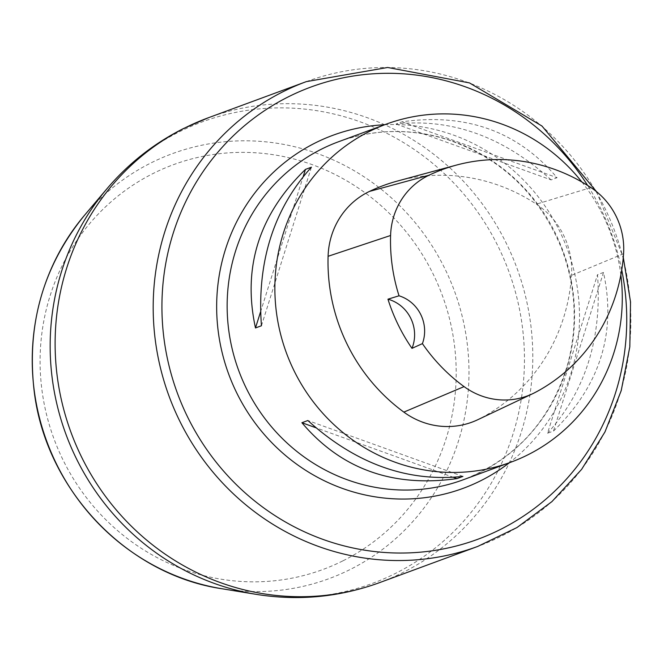 <?xml version="1.0" encoding="UTF-8"?>
<svg xmlns="http://www.w3.org/2000/svg" width="664" height="664" viewBox="0 0 664 664"><rect width="100%" height="100%" fill="white"/><g stroke="black" fill="none" stroke-linecap="round" stroke-linejoin="round"><path stroke-width="0.5" stroke-dasharray="3.32 2.49" d="M397.504 181.031A180.143 172.814 -110.2 0 1 536.396 204.163A76.559 73.447 -110.2 0 1 571.53 275.352A180.143 172.814 -110.2 0 1 480.329 418.436A76.559 73.447 -110.2 0 1 477.723 419.739M581.913 182.027A180.143 172.814 -110.2 0 1 620.848 275.004M547.534 433.235C585.49 391.154 602.148 338.3 597.517 274.664L603.485 272.464C616.632 332.954 599.966 385.817 553.502 431.036L547.534 433.235L597.517 274.664M551.103 179.903C503.395 136.718 451.719 118.092 396.051 124.019L402.019 121.819C466.194 112.747 517.879 131.372 557.063 177.703L551.103 179.903L396.051 124.019M260.537 311.914L303.24 176.433M261.442 325.758L311.424 167.187M402.019 121.819L557.063 177.703M603.485 272.464L553.502 431.036M453.587 477.391L315.856 427.749M462.908 476.403L307.864 420.519M590.927 187.572L536.396 204.163M623.571 253.714L571.53 275.352M535.118 392.482L480.329 418.436M338.507 141.756A180.143 172.814 -110.2 0 1 562.989 250.967A180.143 172.814 -110.2 0 1 463.19 479.79C516.443 458.633 551.386 419.731 568.002 363.083C577.987 324.472 575.821 286.209 561.512 248.303C539.434 194.735 501.818 158.621 448.648 139.98C411.381 128.177 374.67 128.774 338.507 141.756M384.63 124.741A188.153 180.5 -110.2 0 1 567.429 249.332A188.153 180.5 -110.2 0 1 509.313 462.775M621.728 269.966A241.024 231.221 69.8 0 0 587.665 185.472M306.311 81.63A247.697 237.621 -110.2 0 1 614.964 231.794A247.697 237.621 -110.2 0 1 477.748 546.422M379.675 582.594A247.697 237.621 69.8 0 0 516.891 267.966A247.697 237.621 69.8 0 0 208.239 117.802M222.133 588.777A226.474 217.261 69.8 0 0 350.202 569.48A226.474 217.261 69.8 0 0 421.889 231.18A226.474 217.261 69.8 0 0 84.419 215.402M106.829 188.9A245.946 235.936 -110.2 0 1 179.164 131.879A245.946 235.936 -110.2 0 1 498.374 246.942A245.946 235.936 -110.2 0 1 395.462 573.414A245.946 235.936 -110.2 0 1 256.387 594.38M343.031 560.781A215.775 206.994 69.8 0 0 361.067 189.945A215.775 206.994 69.8 0 0 40.346 350.567A215.775 206.994 69.8 0 0 343.031 560.781M596.504 191.655L623.288 257.358"/><path stroke-width="1" d="M532.694 393.694L477.723 419.739A76.559 73.447 -110.2 0 1 403.845 412.112A180.143 172.814 -110.2 0 1 328.091 256.296A76.559 73.447 -110.2 0 1 369.441 191.423A180.143 172.814 -110.2 0 1 397.504 181.031L456.218 165.145A174.715 167.602 -110.2 0 1 590.927 187.572A71.131 68.234 -110.2 0 1 623.571 253.714A174.715 167.602 -110.2 0 1 535.118 392.482A71.131 68.234 -110.2 0 1 532.694 393.694A71.131 68.234 -110.2 0 1 464.061 386.606A174.715 167.602 -110.2 0 1 422.412 343.628L411.987 348.359A36.03 34.561 69.8 0 0 387.959 299.182A175.661 168.515 69.8 0 0 411.987 348.359M387.959 299.182L399.031 295.795A174.715 167.602 -110.2 0 1 390.59 235.488A71.131 68.234 -110.2 0 1 429.002 175.221A174.715 167.602 -110.2 0 1 456.218 165.145M399.031 295.795A36.03 34.561 -110.2 0 1 422.412 343.628M620.848 275.004A180.143 172.814 -110.2 0 1 510.915 462.185A180.143 172.814 -110.2 0 1 289.977 361.88A180.143 172.814 -110.2 0 1 369.35 131.472A180.143 172.814 -110.2 0 1 386.232 124.16A180.143 172.814 -110.2 0 1 581.913 182.027M301.896 422.719C341.088 469.05 392.764 487.675 456.948 478.603L462.908 476.403C407.248 482.338 355.564 463.704 307.864 420.519L301.896 422.719L315.856 427.749M305.465 169.395C258.993 214.605 242.335 267.467 255.482 327.958L261.442 325.758C256.81 262.122 273.477 209.268 311.424 167.187L305.465 169.395L303.24 176.433M255.482 327.958L260.537 311.914M456.948 478.603L453.587 477.391M429.002 175.221L369.441 191.423M464.061 386.606L403.845 412.112M390.59 235.488L328.091 256.296M510.915 462.185L463.19 479.79A180.143 172.814 -110.2 0 1 242.26 379.484A180.143 172.814 -110.2 0 1 321.633 149.068A180.143 172.814 -110.2 0 1 338.507 141.756L386.232 124.16M509.313 462.775A188.153 180.5 -110.2 0 1 245.016 408.028A188.153 180.5 -110.2 0 1 315.342 142.901A188.153 180.5 -110.2 0 1 384.63 124.741M587.665 185.472A241.024 231.221 69.8 0 0 288.342 96.828A241.024 231.221 69.8 0 0 178.94 397.246A241.024 231.221 69.8 0 0 462.252 544.38A241.024 231.221 69.8 0 0 621.728 269.966M106.829 188.9L84.419 215.402A226.474 217.261 69.8 0 0 46.779 441.369A226.474 217.261 69.8 0 0 222.133 588.777L256.387 594.38A245.946 235.936 -110.2 0 1 65.952 434.297A245.946 235.936 -110.2 0 1 106.829 188.9C128.343 163.56 153.923 143.424 183.579 128.492L208.239 117.802A247.697 237.621 69.8 0 0 185.032 127.862A247.697 237.621 69.8 0 0 75.895 444.681A247.697 237.621 69.8 0 0 379.675 582.594L477.748 546.422A247.697 237.621 -110.2 0 1 173.968 408.509A247.697 237.621 -110.2 0 1 283.105 91.682A247.697 237.621 -110.2 0 1 306.311 81.63L387.635 67.479L469.465 82.9L541.982 126.027L596.504 191.655M208.239 117.802L306.311 81.63M379.675 582.594C339.628 597.168 298.526 601.094 256.387 594.38M623.288 257.358L630.526 301.879L629.821 346.815L621.205 390.673L604.954 431.982L581.606 469.382L551.933 501.602L516.924 527.573L477.748 546.422M84.419 215.402C43.459 265.666 26.668 323.874 34.047 390.017C45.177 488.787 126.392 574.742 222.133 588.777"/></g></svg>
